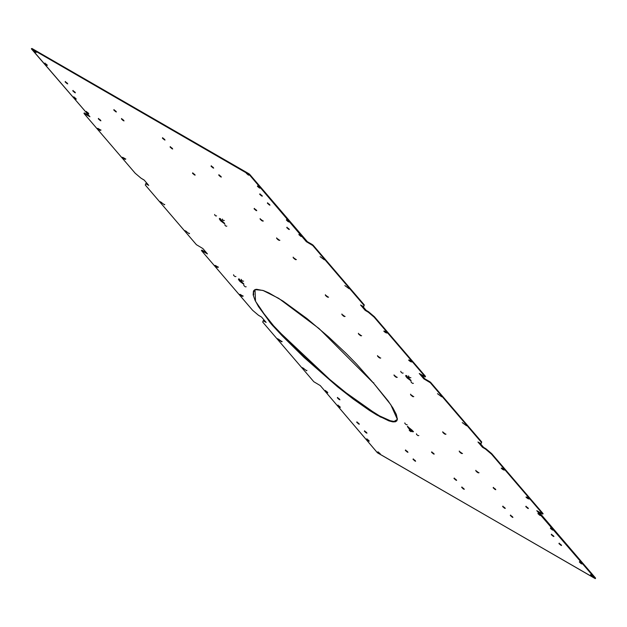 <?xml version="1.0" encoding="UTF-8"?>
<svg xmlns="http://www.w3.org/2000/svg" width="627" height="627" viewBox="0 0 627 627"><rect width="100%" height="100%" fill="white"/><g stroke="black" fill="none" stroke-linecap="round" stroke-linejoin="round"><path stroke-width="0.94" d="M225.908 226.12L225.038 225.32L225.908 226.12M223.384 220.485L222.483 219.709L223.384 220.485M215.657 215.868L214.779 215.069L215.657 215.868M220.477 218.611L220.038 220.085L219.317 218.76L221.088 219.646L224.568 223.753L220.814 220.986L219.293 218.831L220.179 219.011L224.615 223.714L220.038 220.085L219.763 218.909M295.145 259.437L293.232 257.799L295.325 259.037L295.764 259.688L295.145 259.437L293.287 257.736L295.56 259.264L295.145 259.437M293.883 257.971L295.411 259.116M277.377 238.699L279.242 240.4L277.643 239.475L276.993 238.503L278.803 239.749L279.281 240.306L278.623 240.149L279.039 239.976L276.711 238.511L278.89 239.827M262.102 220.869L260.189 219.223L262.282 220.461L262.713 221.112L261.616 220.563L260.236 219.16L262.509 220.688L262.102 220.869M260.832 219.403L262.368 220.539M100.061 129.632L100.696 130.392L99.411 130.079L97.444 128.41L100.061 129.632L100.704 130.385L99.701 130.197L97.444 128.41L100.061 129.632M124.844 158.56L125.486 159.321L124.193 159.007L122.226 157.346L124.397 158.208L125.439 159.164L124.491 159.125L122.226 157.346L124.844 158.56M349.114 288.71L344.85 285.583L349.114 288.71M324.324 259.782L320.068 256.639L324.324 259.782L324.621 259.39M193.5 173.632L194.464 174.361M194.48 174.949L192.505 173.209L194.668 174.533L195.162 175.113L194.48 174.949L192.505 173.287L194.48 174.949L194.738 174.604L194.48 174.949M255.095 209.199L256.059 209.92M256.075 210.515L254.1 208.767L256.263 210.092L256.757 210.672L256.075 210.515L254.1 208.846L256.075 210.515L256.333 210.163L256.075 210.515M87.153 112.241L88.109 112.954M88.125 113.55L86.158 111.81L88.313 113.134L88.768 113.808L88.125 113.55L86.205 111.786L88.125 113.55L88.391 113.197L88.125 113.55M287.73 228.04L288.686 228.753M288.702 229.349L286.735 227.609L288.89 228.933L289.384 229.506L288.702 229.349L286.774 227.593L288.702 229.349L288.961 229.004L288.702 229.349M299.855 235.039L300.811 235.752M300.827 236.348L298.86 234.608L301.015 235.932L301.509 236.512L300.827 236.348L298.899 234.592L300.827 236.348L301.085 236.003L300.827 236.348M99.278 119.24L100.234 119.953M100.249 120.549L98.282 118.809L100.438 120.133L100.892 120.807L100.249 120.549L98.329 118.785L100.249 120.549L100.516 120.196L100.249 120.549M260.683 194.66L261.655 195.389M261.663 195.977L259.696 194.237L261.851 195.561L262.345 196.141L261.663 195.977L259.688 194.315L261.663 195.977L261.921 195.632L261.663 195.977M212.036 166.578L213.008 167.299M213.015 167.895L211.048 166.155L213.204 167.472L213.658 168.154L213.015 167.895L211.04 166.226L213.015 167.895L213.274 167.542L213.015 167.895M163.388 138.489L164.36 139.21M164.368 139.805L162.401 138.065L164.556 139.39L165.011 140.064L164.368 139.805L162.393 138.144L164.368 139.805L164.627 139.46L164.368 139.805M66.094 82.317L67.065 83.038M67.073 83.634L65.106 81.894L67.261 83.219L67.716 83.893L67.073 83.634L65.145 81.871L67.073 83.634L67.34 83.281L67.073 83.634M114.741 110.407L115.713 111.128M115.721 111.724L113.753 109.976L115.909 111.3L116.363 111.974L115.721 111.724L113.793 109.96L115.721 111.724L115.987 111.371L115.721 111.724M268.34 203.603L269.312 204.324M269.32 204.919L267.353 203.179L269.508 204.504L269.963 205.178L269.32 204.919L267.392 203.156L269.32 204.919L269.586 204.567L269.32 204.919M219.693 175.521L220.665 176.242M220.673 176.83L218.705 175.09L220.861 176.414L221.315 177.088L220.179 176.516L218.745 175.066L220.673 176.83L220.939 176.485L220.673 176.83M171.046 147.431L172.017 148.152M172.025 148.748L170.058 147.008L172.213 148.325L172.668 149.007L172.025 148.748L170.097 146.984L172.025 148.748L172.292 148.395L172.025 148.748M122.398 119.342L123.37 120.07M123.378 120.658L121.411 118.918L123.566 120.243L124.021 120.917L122.884 120.345L121.45 118.895L123.378 120.658L123.644 120.313L123.378 120.658M73.751 91.26L74.723 91.981M74.731 92.577L72.763 90.829L74.919 92.153L75.373 92.827L74.731 92.577L72.803 90.813L74.731 92.577L74.997 92.224L74.731 92.577M45.716 63.868L46.672 64.581M46.688 65.177L44.721 63.445L46.876 64.761L47.37 65.341L46.688 65.177L44.76 63.421L46.688 65.177L46.947 64.832L46.688 65.177M74.629 97.624L75.585 98.337M75.601 98.933L73.633 97.193L75.789 98.517L76.243 99.184L75.601 98.933L73.68 97.169L75.601 98.933L75.867 98.58L75.601 98.933M287.331 220.422L288.287 221.135M288.302 221.731L286.335 219.991L288.491 221.315L288.937 221.989L287.809 221.417L286.374 219.967L288.302 221.731L288.561 221.378L288.302 221.731M258.418 186.674L259.374 187.387M259.39 187.982L257.423 186.243L259.578 187.567L260.072 188.139L259.39 187.982L257.415 186.321L259.39 187.982L259.649 187.63L259.39 187.982M35.567 52.198L33.599 50.466L35.755 51.782L36.209 52.456L35.567 52.198L33.599 50.536L35.567 52.198L35.833 51.853L35.567 52.198M34.595 50.889L35.551 51.602M248.268 175.004L246.301 173.264L248.457 174.58L248.95 175.16L248.268 175.004L246.34 173.24L248.268 175.004L248.527 174.651L248.268 175.004M247.297 173.695L248.253 174.408M406.124 424.597L404.917 423.491L406.124 424.597M410.552 431.486L409.345 430.388L410.552 431.486M417.762 435.499L416.555 434.393L417.762 435.499M413.514 431.462L412.558 431.697L410.567 430.224L407.511 426.509L412.111 430.208C413.405 431.666 413.554 432.168 412.558 431.697L413.075 431.407M476.536 471.159L478.401 472.86L476.802 471.943L476.152 470.963L477.962 472.209L478.44 472.766L477.782 472.617L478.197 472.437L475.869 470.971L478.048 472.288M461.26 453.329L459.348 451.691L461.441 452.921L461.872 453.58L460.774 453.023L459.395 451.628L461.668 453.149L461.26 453.329M459.991 451.863L461.527 453.007M443.485 432.591L445.358 434.292L443.751 433.367L443.101 432.395L444.919 433.641L445.35 434.292L444.731 434.041L442.827 432.403L444.998 433.719M281.852 341.825L277.589 338.69L281.202 341.064L281.852 341.825L281.021 341.488L277.596 338.682L281.852 341.825L282.142 341.425M306.634 370.753L302.379 367.61L306.634 370.753L306.932 370.361M432.536 452.639L433.5 453.368M433.516 453.956L431.541 452.216L433.704 453.54L434.197 454.12L433.516 453.956L431.541 452.294L433.516 453.956L433.774 453.611L433.516 453.956M494.131 488.206L495.095 488.927M495.111 489.522L493.135 487.775L495.299 489.099L495.792 489.679L495.111 489.522L493.175 487.759L495.111 489.522L495.369 489.17L495.111 489.522M338.314 398.247L339.27 398.96M339.285 399.556L337.318 397.816L339.473 399.14L339.92 399.814L338.792 399.242L337.357 397.792L339.285 399.556L339.544 399.203L339.285 399.556M326.189 391.248L327.145 391.961M327.161 392.557L325.194 390.817L327.349 392.141L327.796 392.815L326.667 392.243L325.233 390.793L327.161 392.557L327.419 392.204L327.161 392.557M538.891 514.046L539.847 514.759M539.863 515.355L537.895 513.615L540.051 514.939L540.545 515.512L539.863 515.355L537.935 513.599L539.863 515.355L540.121 515.01L539.863 515.355M526.766 507.047L527.722 507.76M527.738 508.356L525.771 506.616L527.926 507.941L528.42 508.513L527.738 508.356L525.81 506.6L527.738 508.356L527.997 508.011L527.738 508.356M526.672 497.133L528.882 498.473L528.255 498.802L526.006 497.015L528.984 498.575L529.125 499.006L527.55 498.441L526.045 497.172L527.001 497.203L529.251 498.998L528.255 498.802L528.561 498.402L526.939 497.368L526.641 497.767L526.57 497.031M501.89 468.197L504.1 469.545L503.473 469.874L501.349 468.071L504.202 469.647L504.343 470.078L502.768 469.513L501.263 468.244L502.211 468.275L504.469 470.07L503.473 469.874L503.771 469.466L502.156 468.44L501.851 468.839L501.788 468.103M559.935 543.962L560.906 544.683M560.914 545.271L558.947 543.531L561.102 544.855L561.557 545.529L560.914 545.271L558.939 543.609L560.914 545.271L561.173 544.926L560.914 545.271M511.287 515.872L512.259 516.593M512.267 517.189L510.3 515.449L512.455 516.773L512.91 517.447L512.267 517.189L510.339 515.425L512.267 517.189L512.533 516.836L512.267 517.189M462.64 487.79L463.612 488.511M463.619 489.099L461.652 487.359L463.808 488.684L464.262 489.358L463.126 488.786L461.691 487.336L463.619 489.099L463.886 488.754L463.619 489.099M365.345 431.611L366.317 432.34M366.325 432.928L364.358 431.188L366.513 432.512L366.967 433.186L365.831 432.614L364.397 431.164L366.325 432.928L366.591 432.583L366.325 432.928M413.992 459.701L414.964 460.422M414.972 461.017L413.005 459.277L415.16 460.594L415.615 461.276L414.972 461.017L413.044 459.254L414.972 461.017L415.239 460.665L414.972 461.017M552.277 535.019L553.249 535.74M553.257 536.336L551.282 534.596L553.445 535.92L553.939 536.493L553.257 536.336L551.282 534.666L553.257 536.336L553.516 535.983L553.257 536.336M503.63 506.929L504.602 507.658M504.61 508.246L502.642 506.506L504.798 507.831L505.291 508.411L504.61 508.246L502.635 506.585L504.61 508.246L504.868 507.901L504.61 508.246M454.983 478.848L455.954 479.569M455.962 480.164L453.995 478.425L456.15 479.741L456.605 480.423L455.962 480.164L453.987 478.495L455.962 480.164L456.221 479.812L455.962 480.164M406.335 450.758L407.307 451.479M407.315 452.075L405.348 450.335L407.503 451.659L407.958 452.333L407.315 452.075L405.34 450.413L407.315 452.075L407.574 451.73L407.315 452.075M357.688 422.676L358.66 423.397M358.668 423.993L356.7 422.245L358.856 423.57L359.31 424.244L358.668 423.993L356.739 422.23L358.668 423.993L358.934 423.64L358.668 423.993M338.713 405.865L339.669 406.578M339.685 407.174L337.718 405.434L339.873 406.758L340.32 407.432L339.191 406.86L337.757 405.41L339.685 407.174L339.944 406.829L339.685 407.174M580.328 562.419L581.284 563.132M581.3 563.728L579.332 561.988L581.488 563.312L581.934 563.986L580.806 563.414L579.372 561.964L581.3 563.728L581.558 563.375L581.3 563.728M551.415 528.663L552.371 529.376M552.387 529.972L550.42 528.24L552.575 529.556L553.069 530.136L552.387 529.972L550.412 528.31L552.387 529.972L552.646 529.627L552.387 529.972M367.626 439.613L368.582 440.326M368.605 440.922L366.63 439.19L368.786 440.507L369.24 441.181L368.605 440.922L366.63 439.261L368.605 440.922L368.864 440.577L368.605 440.922M592.421 576.707L590.454 574.967L592.609 576.291L593.056 576.965L591.927 576.393L590.493 574.943L592.421 576.707L592.68 576.354L592.421 576.707M591.449 575.398L592.405 576.111M379.719 453.901L377.752 452.169L379.907 453.486L380.362 454.16L379.719 453.901L377.752 452.239L379.719 453.901L379.986 453.556L379.719 453.901M378.747 452.592L379.703 453.305M245.141 286.711L243.934 285.614L245.141 286.711M242.618 281.076L241.411 279.971L242.618 281.076M234.89 276.46L233.644 275.394L234.89 276.46M412.37 383.262L411.163 382.156L412.37 383.262M409.846 377.626L408.6 376.561L409.846 377.626M402.119 373.01L400.872 371.944L402.119 373.01M406.821 375.628L406.39 377.101L405.661 375.777L407.958 377.078L410.92 380.761L407.166 377.995L405.638 375.839L406.523 376.028L410.967 380.722L406.39 377.101L406.116 375.918M239.6 279.078L239.161 280.551L238.432 279.227L240.729 280.528L243.691 284.211L239.937 281.452L238.409 279.289L239.295 279.477L243.738 284.18L239.161 280.551L238.887 279.376M412.542 396.468L410.63 394.83L412.723 396.068L413.162 396.719L412.542 396.468L410.685 394.767L412.958 396.295L412.542 396.468M411.281 395.002L412.809 396.146M394.775 375.73L396.64 377.43L395.041 376.506L394.391 375.534L396.201 376.78L396.679 377.336L396.021 377.18L396.436 377.007L394.109 375.542L396.288 376.858M378.253 356.442L380.119 358.142L378.52 357.225L377.869 356.246L379.68 357.492L380.158 358.048L379.5 357.892L379.915 357.719L377.587 356.254L379.766 357.57M466.512 425.741L462.256 422.598L466.512 425.741M441.721 396.813L437.466 393.67L441.721 396.813L442.019 396.421M242.249 295.591L242.884 296.352L241.591 296.038L239.624 294.369L242.249 295.591L242.884 296.344L241.889 296.156L239.624 294.377L242.249 295.591M217.459 266.663L218.094 267.423L216.809 267.11L214.842 265.44L217.459 266.663L218.102 267.415L217.099 267.227L214.842 265.44L217.459 266.663M409.274 360.102L411.484 361.442L410.857 361.771L408.733 359.969L411.586 361.544L411.727 361.975L410.152 361.411L408.647 360.141L409.596 360.18L411.853 361.967L410.857 361.771L411.163 361.371L409.541 360.337L409.243 360.737L409.172 360M384.492 331.174L386.702 332.514L386.075 332.843L383.818 331.056L386.804 332.616L386.945 333.047L385.37 332.482L383.865 331.213L384.813 331.244L387.071 333.039L386.075 332.843L386.373 332.435L384.751 331.409L384.453 331.808L384.39 331.072M160.191 201.659L164.454 204.794L160.206 201.643M184.981 230.587L189.236 233.722L184.981 230.587M326.087 295.56L327.96 297.261L326.353 296.336L325.703 295.364L327.843 296.939L327.333 297.01L325.421 295.372L327.6 296.689M343.862 316.298L341.95 314.66L344.043 315.898L344.474 316.549L343.377 315.992L341.997 314.597L344.27 316.126L343.862 316.298M342.593 314.832L344.129 315.977M360.384 335.586L358.472 333.94L360.564 335.179L361.042 335.735L360.384 335.586L358.519 333.885L360.799 335.406L360.384 335.586M359.122 334.12L360.65 335.257M146.028 183.319L145.997 183.805L146.295 183.405L147 183.805L146.028 183.319L145.292 185.028L196.408 244.687L202.866 248.558L207.443 253.904L201.479 250.612L252.595 310.271L258.332 315.146L261.561 317.074L266.044 322.302L263.395 320.836L263.693 320.436L263.128 320.742L264.398 320.836L263.512 320.342L262.689 322.059L313.806 381.718L320.264 385.589L377.478 452.812L595.337 578.635L536.775 510.668L542.739 513.96L491.505 454.16L485.525 449.097L482.437 447.239L477.954 442.011L480.885 443.689L481.411 442.372L430.294 382.713L423.836 378.841L419.259 373.496L425.216 376.788L374.107 317.129L368.127 312.066L365.141 310.326L360.556 304.981L363.488 306.658L364.005 305.349L312.779 245.541L306.321 241.669L249.217 174.588L31.46 48.788L89.927 116.74L83.963 113.44L135.197 173.24L141.177 178.303L144.265 180.161L148.74 185.388L145.809 183.719L145.292 185.028L196.408 244.687L202.866 248.558L207.443 253.904L201.479 250.612L252.595 310.271L258.575 315.334L261.561 317.074L266.138 322.419L263.207 320.75L262.689 322.059L313.806 381.718L320.264 385.589L377.352 452.686L595.086 578.541L595.587 578.11L538.82 511.844L595.587 578.11L595.352 578.627M397.173 419.792L395.872 421.054L393.662 421.368L390.276 420.725L379.554 415.905L364.162 406.225L347.836 394.25L325.131 375.659L305.271 357.813L293.546 346.551L273.568 325.75L273.066 326.04L337.389 386.655L380.095 416.837L393.348 421.932L397.369 419.369L390.778 404.681L373.692 383.293L387.988 400.739L393.027 408.153L396.327 414.471L397.385 419.251L396.813 420.874L395.331 421.799L392.745 421.869L388.865 420.874L376.921 415.05L369.374 410.379L353.228 399.038L337.616 386.835L303.899 357.288L282.205 335.853L271.507 324.3L258.512 306.619L254.977 300.153L253.159 294.855L253.465 291.022L254.601 289.846L256.568 289.282L263.559 290.638L268.873 292.911L283.004 301.078L307.026 318.602L328.352 336.699L346.284 353.565L356.489 363.958L373.692 383.293L373.786 382.776M412.111 430.208L413.217 431.697L412.558 431.697L408.514 428.21L407.409 426.548L412.111 430.208M595.391 578.141L536.775 510.668L542.535 513.991L543.037 513.56L491.803 453.76L485.823 448.697L483.48 447.325L485.58 448.54L485.282 448.94L482.437 447.239L483.205 447.686L483.511 447.286L480 443.195L483.511 447.286L483.205 447.686L477.954 442.011L480.964 443.689L481.708 441.972L430.592 382.313L424.777 378.81L429.895 381.765L429.597 382.164L423.836 378.841L424.808 378.771L421.305 374.68L424.808 378.771L424.51 379.17L419.259 373.496L425.02 376.819L425.521 376.388L374.405 316.729L368.425 311.666L366.082 310.294L374.194 316.525L373.896 316.925L368.37 312.262L368.668 311.854L368.37 312.262L365.141 310.326L366.113 310.255L362.602 306.164L366.113 310.255L365.807 310.655L360.556 304.981L363.566 306.658L364.311 304.941L313.077 245.141L307.261 241.638L312.379 244.593L312.081 244.992L306.321 241.669L307.293 241.599L249.522 174.188L31.914 48.459L31.483 48.796M543.1 513.678L542.794 514.077M481.27 443.281L481.708 441.972L481.411 442.372L429.895 381.765L429.597 382.164L430.294 382.713L430.592 382.313L481.708 441.972L480.964 443.689M425.318 376.419L425.278 376.913M363.872 306.25L364.311 304.941L364.005 305.349L312.379 244.593L312.081 244.992L312.779 245.541L313.077 245.141L364.311 304.941L363.566 306.658M146.036 183.311L145.73 183.711L148.74 185.388L144.163 180.043L140.934 178.115L135.197 173.24L83.963 113.44L84.465 113.009L88.18 115.156L84.222 112.907M31.35 48.773L31.914 48.459L31.413 48.89L89.927 116.74L84.167 113.409L84.465 113.009L84.034 113.346M201.424 250.494L201.98 250.181L201.682 250.581L201.98 250.181L205.695 252.32L201.831 250.102L201.557 250.518M379.554 415.905C357.915 402.628 337.459 387.188 318.202 369.593C300.2 353.487 285.324 338.87 273.568 325.75L263.998 313.719L259.022 306.329M253.731 294.768L253.551 292.48L254.617 289.995M360.854 335.382L359.036 334.042M344.333 316.094L342.507 314.754M327.811 296.814L325.985 295.466M240.298 294.486L242.508 295.826L240.196 294.384M215.516 265.558L217.726 266.898L215.414 265.456M411.038 380.362L406.688 376.702L410.897 380.323M243.809 283.812L239.459 280.151L243.668 283.772M413.013 396.264L411.194 394.924M396.491 376.984L394.673 375.636M379.97 357.696L378.144 356.355M592.719 576.307L591.245 575.218M380.025 453.501L378.543 452.42M561.212 544.871L559.739 543.781M512.565 516.789L511.091 515.7M463.917 488.699L462.444 487.61M366.63 432.528L365.149 431.439M415.278 460.61L413.796 459.528M553.555 535.936L552.081 534.847M504.907 507.846L503.434 506.757M456.26 479.757L454.787 478.675M407.613 451.675L406.139 450.586M358.965 423.586L357.492 422.496M339.983 406.774L338.509 405.685M581.597 563.328L580.124 562.239M552.685 529.572L551.211 528.483M368.903 440.522L367.422 439.433M433.813 453.556L432.332 452.467M495.408 489.115L493.927 488.025M339.583 399.156L338.11 398.067M327.459 392.157L325.985 391.068M540.16 514.955L538.687 513.866M528.036 507.956L526.562 506.867M413.185 431.454L408.059 426.924M478.252 472.413L476.434 471.073M461.731 453.125L459.904 451.785M445.209 433.845L443.383 432.497M224.693 223.353L220.343 219.685L224.544 223.306M295.615 259.233L293.797 257.893M279.093 239.953L277.275 238.613M262.572 220.665L260.746 219.325M98.118 128.527L100.328 129.867L98.016 128.425M122.9 157.455L125.11 158.803L122.798 157.353M194.778 174.549L193.296 173.46M256.372 210.108L254.891 209.018M88.431 113.15L86.949 112.061M289 228.949L287.527 227.86M301.125 235.948L299.651 234.859M100.555 120.149L99.074 119.059M261.961 195.577L260.487 194.488M213.313 167.487L211.84 166.406M164.666 139.406L163.192 138.316M67.379 83.234L65.898 82.145M116.019 111.316L114.545 110.227M269.618 204.52L268.144 203.43M220.978 176.43L219.497 175.341M172.331 148.34L170.85 147.259M123.684 120.259L122.202 119.169M75.036 92.169L73.555 91.08M46.986 64.777L45.512 63.688M75.906 98.525L74.425 97.444M288.6 221.331L287.127 220.242M259.688 187.575L258.214 186.493M35.864 51.798L34.391 50.709M248.566 174.596L247.093 173.514M186.368 231.308L186.078 231.7L186.368 231.308M161.586 202.38L161.296 202.772L161.586 202.38M374.194 316.525L374.107 317.129L374.194 316.525M425.521 376.388L425.216 376.788L374.107 317.129L374.405 316.729L425.521 376.388M217.404 266.82L217.099 267.227L217.404 266.82M242.187 295.756L241.889 296.156L242.187 295.756M485.58 448.54L485.768 449.285L485.58 448.54M485.768 449.285L486.066 448.885L491.592 453.556L491.294 453.956L485.768 449.285M491.592 453.556L491.505 454.16L491.592 453.556M543.037 513.56L542.739 513.96L491.505 454.16L491.803 453.76L543.037 513.56M303.766 368.339L303.476 368.731L303.766 368.339M278.984 339.411L278.694 339.803L278.984 339.411M407.848 426.611L408.812 427.81L408.514 428.21L408.812 427.81L412.864 431.298L412.558 431.697M248.95 173.765L248.653 174.173L249.35 174.721L249.648 174.314L248.95 173.765L31.914 48.459L31.609 48.859L248.653 174.173L248.95 173.765M307.293 241.599L249.648 174.314L249.35 174.721L306.995 241.998L307.293 241.599M124.789 158.725L124.491 159.125L124.789 158.725M99.999 129.797L99.701 130.197L99.999 129.797M273.066 326.04L273.568 325.75L272.008 324.018L271.507 324.3L273.066 326.04M270.284 321.925L271.554 323.485L271.044 323.767L271.554 323.485L272.008 324.018L271.507 324.3L269.775 322.2L270.284 321.925L269.775 322.2L255.518 301.273L255.017 289.635L262.862 290.395L278.717 298.366L319.041 328.54L373.692 383.293M225.015 225.352L224.96 224.693M222.483 219.709L222.428 219.058M214.755 215.1L214.7 214.442M219.317 218.76L219.615 218.361M293.232 257.799L293.177 257.141M276.711 238.511L276.656 237.852M260.189 219.223L260.127 218.572M100.696 130.392L100.994 129.985M125.486 159.321L125.784 158.921M349.106 288.718L349.404 288.318M192.81 172.809L192.505 173.209M254.397 208.368L254.1 208.767M86.455 111.41L86.158 111.81M287.033 227.209L286.735 227.609M299.157 234.208L298.86 234.608M98.58 118.409L98.282 118.809M259.993 193.837L259.696 194.237M211.346 165.747L211.048 166.155M162.699 137.666L162.401 138.065M65.404 81.494L65.106 81.894M114.051 109.576L113.753 109.976M267.651 202.772L267.353 203.179M219.003 174.69L218.705 175.09M170.356 146.6L170.058 147.008M121.709 118.519L121.411 118.918M73.061 90.429L72.763 90.829M45.019 63.037L44.721 63.445M73.939 96.793L73.633 97.193M286.633 219.591L286.335 219.991M257.721 185.843L257.423 186.243M33.599 50.466L33.897 50.058M246.301 173.264L246.599 172.864M404.885 423.531L404.83 422.88M409.313 430.428L409.259 429.769M416.524 434.433L416.469 433.782M475.869 470.971L475.815 470.321M459.348 451.691L459.285 451.032M445.358 434.292L446.001 434.158M431.838 451.816L431.541 452.216M493.433 487.375L493.135 487.775M337.616 397.416L337.318 397.816M325.491 390.417L325.194 390.817M538.193 513.215L537.895 513.615M526.069 506.216L525.771 506.616M559.245 543.131L558.947 543.531M510.597 515.041L510.3 515.449M461.95 486.96L461.652 487.359M364.655 430.788L364.358 431.188M413.303 458.87L413.005 459.277M551.588 534.188L551.282 534.596M502.94 506.107L502.642 506.506M454.293 478.017L453.995 478.425M405.645 449.935L405.348 450.335M356.998 421.846L356.7 422.245M338.016 405.034L337.718 405.434M579.63 561.588L579.332 561.988M550.718 527.832L550.42 528.24M366.936 438.782L366.63 439.19M590.454 574.967L590.752 574.567M377.752 452.169L378.05 451.761M243.903 285.653L243.848 284.995M241.379 280.01L241.317 279.36M233.644 275.394L233.589 274.744M411.132 382.196L411.077 381.545M408.6 376.561L408.545 375.902M400.872 371.944L400.818 371.294M405.661 375.777L405.959 375.377M238.432 279.227L238.738 278.827M410.63 394.83L410.575 394.171M394.109 375.542L394.054 374.883M377.587 356.254L377.525 355.603M466.504 425.749L466.801 425.349M242.884 296.352L243.182 295.944M218.094 267.423L218.4 267.016M327.96 297.261L328.603 297.127M341.95 314.66L341.887 314.002M358.472 333.94L358.417 333.29M361.003 335.829L361.646 335.696M344.482 316.541L345.124 316.416M325.421 295.372L325.366 294.714M189.534 233.33L189.229 233.73M164.744 204.402L164.446 204.802M387.071 333.039L387.368 332.631M411.853 361.967L412.158 361.56M380.119 358.142L380.761 358.009M396.64 377.43L397.283 377.297M413.162 396.711L413.804 396.585M402.518 373.167L403.161 373.034M410.246 377.783L410.889 377.65M412.778 383.426L413.42 383.293M235.29 276.625L235.932 276.491M243.017 281.233L243.66 281.1M245.549 286.876L246.192 286.743M504.469 470.07L504.766 469.662M529.251 498.998L529.556 498.59M442.827 432.403L442.764 431.744M461.88 453.572L462.522 453.446M478.401 472.86L479.044 472.727M407.707 426.148L407.409 426.548M418.17 435.655L418.812 435.53M410.959 431.65L411.602 431.517M406.523 424.761L407.174 424.628M262.721 221.112L263.364 220.978M279.242 240.4L279.885 240.266M295.764 259.688L296.406 259.554M215.947 215.986L216.589 215.853M223.674 220.594L224.317 220.461M226.206 226.237L226.849 226.104M397.432 418.797L397.369 419.369M255.017 289.635L255.55 289.415"/></g></svg>
